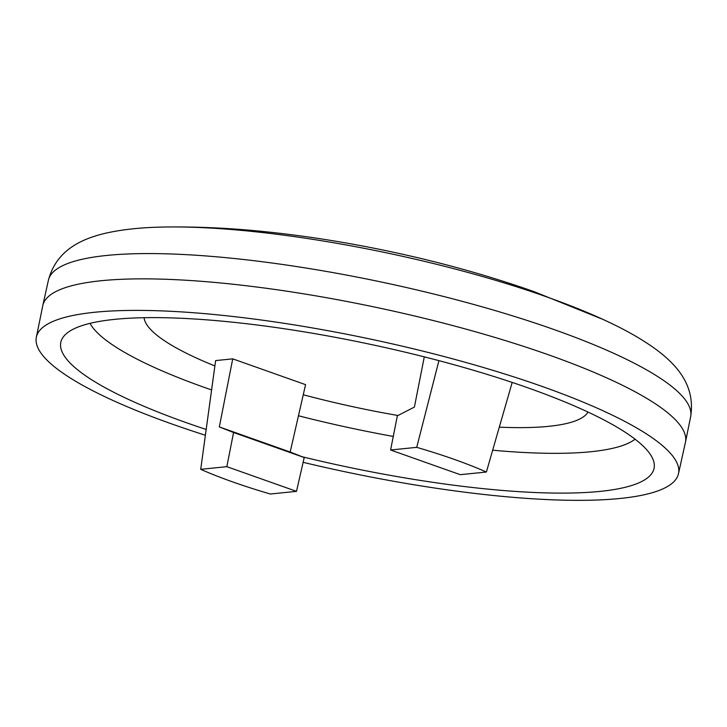 <?xml version="1.0" encoding="UTF-8"?>
<svg xmlns="http://www.w3.org/2000/svg" width="727" height="727" viewBox="0 0 727 727"><rect width="100%" height="100%" fill="white"/><g stroke="black" fill="none" stroke-linecap="round" stroke-linejoin="round"><path stroke-width="1.09" d="M685.434 442.343A328.522 67.593 -168 0 0 685.488 442.098A328.522 67.593 -168 0 0 549.239 355.076A328.522 67.593 -168 0 0 222.48 283.157A328.522 67.593 -168 0 0 42.802 305.494A328.522 67.593 -168 0 0 42.757 305.74L36.35 337.246A328.231 67.529 12 0 1 215.392 314.637A328.231 67.529 12 0 1 542.397 386.537A328.231 67.529 -168 0 1 678.473 473.731L685.434 442.343M205.387 435.246A328.231 67.529 -168 0 1 172.481 424.195A328.231 67.529 12 0 1 36.35 337.246M303.132 462.317A328.231 67.529 -168 0 0 678.473 473.731M302.305 456.783A303.25 62.395 -168 0 0 653.437 460.536A303.25 62.395 -168 0 0 528.311 387.973A303.25 62.395 12 0 0 64.585 335.374A303.25 62.395 12 0 0 186.557 422.76A303.25 62.395 -168 0 0 206.177 429.475M90.021 323.342A282.821 58.187 12 0 0 205.268 387.727A282.821 58.187 -168 0 0 211.602 389.936M298.461 415.771A282.821 58.187 -168 0 0 393.271 436.436M492.67 450.213A282.821 58.187 -168 0 0 635.089 439.199M214.883 365.945A227.433 46.792 12 0 1 144.073 317.699M303.259 394.752A227.433 46.792 -168 0 0 397.978 415.499M499.304 427.158A227.433 46.792 -168 0 0 588.007 412.064M232.731 358.856L215.619 360.592L200.716 469.333A196.544 40.439 -168 0 0 270.38 494.015L296.507 491.352L304.222 457.537L290.182 452.04L305.567 384.656L232.731 358.856L219.318 426.931L233.567 432.51L226.842 466.67L200.716 469.333M438.926 360.647L416.725 447.341A196.544 40.439 -168 0 1 486.39 472.023L512.181 382.42M416.725 447.341L390.599 450.004L397.333 415.835L414.408 407.075L424.295 356.857M486.39 472.023L460.264 474.676L390.599 450.004M226.842 466.67L296.507 491.352M233.567 432.51L304.222 457.537M219.318 426.931L290.182 452.04M546.777 296.925A301.641 62.059 12 0 1 602.937 319.398L534.172 291.672C488.689 275.678 440.989 262.365 391.062 251.742C349.669 242.9 308.766 236.33 268.363 232.031C234.339 228.378 200.925 226.688 168.128 226.978A301.641 62.059 12 0 1 546.777 296.925M168.128 226.978C144.291 227.16 123.663 229.187 106.242 233.067C82.996 238.456 56.624 249.252 48.418 280.186A328.286 67.547 12 0 1 227.969 257.867A328.286 67.547 12 0 1 554.501 329.722A328.286 67.547 12 0 1 690.65 416.689C695.739 385.101 676.037 364.509 656.99 350.132C642.65 339.5 624.638 329.258 602.937 319.398M690.65 416.689L685.488 442.098M48.418 280.186L42.802 305.494"/></g></svg>
